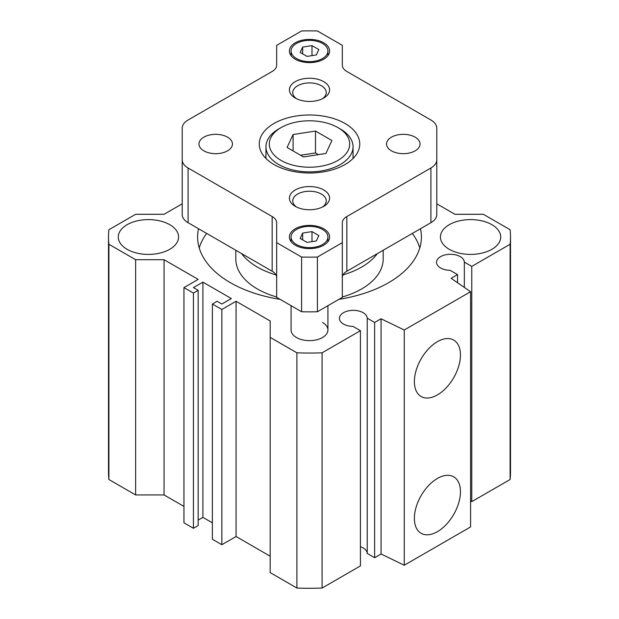 <?xml version="1.0" encoding="UTF-8"?>
<svg xmlns="http://www.w3.org/2000/svg" width="619" height="619" viewBox="0 0 619 619"><rect width="100%" height="100%" fill="white"/><g stroke="black" fill="none" stroke-linecap="round" stroke-linejoin="round"><path stroke-width="0.93" d="M342.33 65.181L342.33 45.342L317.4 30.95A195.975 113.145 0 0 0 301.6 30.95L276.67 45.342L276.67 65.181A15.413 8.898 180 0 1 272.159 71.471L188.091 120.009A20.102 11.606 0 0 0 182.203 128.21L182.203 159.795A20.102 11.606 0 0 0 188.091 167.997L272.159 216.534A15.413 8.898 180 0 1 276.67 222.825L276.67 242.663L301.6 257.055A195.975 113.145 0 0 0 317.4 257.055L342.33 242.663L342.33 222.825A15.413 8.898 180 0 1 346.841 216.534L430.909 167.997A20.102 11.606 0 0 0 436.797 159.795L436.797 128.21A20.102 11.606 0 0 0 430.909 120.009L346.841 71.471A15.413 8.898 180 0 1 342.33 65.181M295.286 98.05L295.286 98.05A20.102 11.606 180 0 1 295.286 81.638A20.102 11.606 180 0 1 323.714 81.638A20.102 11.606 180 0 1 323.714 98.05A20.102 11.606 180 0 1 295.286 98.05M295.286 206.359L295.286 206.359A20.102 11.606 180 0 1 295.286 189.948A20.102 11.606 180 0 1 323.714 189.948A20.102 11.606 180 0 1 323.714 206.359A20.102 11.606 180 0 1 295.286 206.359M295.286 59.207A20.102 11.606 0 0 0 317.191 61.73A20.102 11.606 0 0 0 329.602 51.006A20.102 11.606 0 0 0 323.714 42.796A20.102 11.606 0 0 0 301.809 40.281A20.102 11.606 0 0 0 289.398 51.006A20.102 11.606 0 0 0 295.286 59.207M295.286 245.201A20.102 11.606 0 0 0 317.191 247.724A20.102 11.606 0 0 0 329.602 237A20.102 11.606 0 0 0 323.714 228.79A20.102 11.606 0 0 0 301.809 226.275A20.102 11.606 0 0 0 289.398 237A20.102 11.606 0 0 0 295.286 245.201M273.969 164.515A50.247 29.008 0 0 0 328.728 170.805A50.247 29.008 0 0 0 359.747 144.003A50.247 29.008 0 0 0 345.031 123.49A50.247 29.008 0 0 0 290.272 117.2A50.247 29.008 0 0 0 259.253 144.003A50.247 29.008 0 0 0 273.969 164.515M415.14 137.163A16.752 9.672 0 0 0 396.887 135.066A16.752 9.672 0 0 0 386.55 144.003A16.752 9.672 0 0 0 391.456 150.843A16.752 9.672 0 0 0 409.708 152.939A16.752 9.672 0 0 0 420.046 144.003A16.752 9.672 0 0 0 415.14 137.163M227.544 137.163A16.752 9.672 0 0 0 209.292 135.066A16.752 9.672 0 0 0 198.954 144.003A16.752 9.672 0 0 0 203.86 150.843A16.752 9.672 0 0 0 222.113 152.939A16.752 9.672 0 0 0 232.45 144.003A16.752 9.672 0 0 0 227.544 137.163M296.47 244.52A18.423 10.639 0 0 0 316.549 246.826A18.423 10.639 0 0 0 327.923 237A18.423 10.639 0 0 0 322.53 229.479A18.423 10.639 0 0 0 302.451 227.173A18.423 10.639 0 0 0 291.077 237A18.423 10.639 0 0 0 296.47 244.52M307.001 242.393L316.34 240.946L318.839 235.553L311.999 231.607L302.66 233.054L300.161 238.447L307.001 242.393M307.001 56.399L316.34 54.952L318.839 49.559L311.999 45.613L302.66 47.059L300.161 52.453L307.001 56.399M281.072 160.414A40.196 23.213 0 0 0 337.928 160.414A40.196 23.213 0 0 0 337.928 127.591L340.295 128.961A43.547 25.147 180 0 1 353.047 146.734A43.547 25.147 180 0 1 326.167 169.97A43.547 25.147 180 0 1 278.705 164.515A43.547 25.147 180 0 1 265.953 146.734A43.547 25.147 180 0 1 278.705 128.961L281.072 127.591A40.196 23.213 0 0 0 281.072 160.414M322.422 207.048A16.752 9.672 0 0 0 326.252 200.889A16.752 9.672 0 0 0 321.346 194.057A16.752 9.672 0 0 0 303.093 191.96A16.752 9.672 0 0 0 292.748 200.889A16.752 9.672 0 0 0 296.578 207.048M265.953 156.878A50.247 29.008 0 0 0 265.187 157.675M322.422 98.738A16.752 9.672 0 0 0 326.252 92.579A16.752 9.672 0 0 0 321.346 85.747A16.752 9.672 0 0 0 303.093 83.65A16.752 9.672 0 0 0 292.748 92.579A16.752 9.672 0 0 0 296.578 98.738M182.203 159.795L182.203 214.499A20.102 11.606 0 0 0 188.091 222.701L272.159 271.238A15.413 8.898 180 0 1 276.67 277.529M182.203 128.21L182.203 182.915M322.53 43.485A18.423 10.639 0 0 0 302.451 41.179A18.423 10.639 0 0 0 291.077 51.006A18.423 10.639 0 0 0 296.47 58.526A18.423 10.639 0 0 0 316.549 60.832A18.423 10.639 0 0 0 327.923 51.006A18.423 10.639 0 0 0 322.53 43.485M353.813 157.675A50.247 29.008 0 0 0 353.047 156.878M276.67 242.663L276.67 297.368L301.6 311.759A195.975 113.145 0 0 0 317.4 311.759L342.33 297.368L342.33 242.663M340.295 128.961L337.928 127.591A40.196 23.213 0 0 0 281.072 127.591M303.496 156.947L325.911 153.481L331.916 140.536L315.504 131.058L293.089 134.524L287.084 147.469L303.496 156.947M302.66 239.886L302.66 233.054M311.999 241.619L311.999 231.607M342.33 277.529A15.413 8.898 180 0 1 346.841 271.238L430.909 222.701A20.102 11.606 0 0 0 436.797 214.499L436.797 159.795M317.4 257.055L317.4 311.759M301.6 257.055L301.6 311.759M311.999 55.625L311.999 45.613M302.66 53.892L302.66 47.059M293.089 150.935L293.089 134.524M318.437 154.634L315.504 152.939L300.563 155.253M315.504 152.939L315.504 131.058M437.416 394.899A32.59 18.818 120 0 0 458.702 366.185A32.59 18.818 120 0 0 453.712 340.071A32.59 18.818 120 0 0 437.416 341.68A32.59 18.818 120 0 0 416.123 370.402A32.59 18.818 120 0 0 421.121 396.516A32.59 18.818 120 0 0 437.416 394.899M457.549 282.744L457.549 274.612L451.127 278.318L470.579 291.704L470.579 526.939L404.253 565.232L381.064 553.997L381.064 318.77L374.642 322.476L367.222 318.189A13.904 8.024 0 0 0 363.152 312.696A13.904 8.024 0 0 0 348.002 310.955A13.904 8.024 0 0 0 339.421 318.375A13.904 8.024 0 0 0 343.491 324.047A13.904 8.024 0 0 0 353.008 326.399L360.428 330.685L322.089 352.815L322.089 588.05L360.428 565.913L360.428 330.685M291.077 305.685L291.077 329.997A18.423 10.639 0 0 0 296.47 337.517A18.423 10.639 0 0 0 316.549 339.823A18.423 10.639 0 0 0 327.923 329.997A18.423 10.639 0 0 0 322.53 322.476M470.579 500.949L471.763 501.638L510.102 479.501A200.997 116.047 0 0 0 510.497 472.235L510.497 237A200.997 116.047 0 0 0 510.102 229.734L483.369 214.298L454.942 214.298L436.797 203.821M510.102 479.501L510.102 244.265A200.997 116.047 0 0 0 510.497 237M464.343 287.417L464.343 262.123A13.904 8.024 0 0 0 460.273 256.63A13.904 8.024 0 0 0 445.123 254.889A13.904 8.024 0 0 0 436.542 262.301A13.904 8.024 0 0 0 440.612 267.981A13.904 8.024 0 0 0 450.129 270.325L457.549 274.612M471.763 501.638L471.763 266.402L464.343 262.123M374.642 322.476L374.642 557.711L367.222 553.425A13.904 8.024 0 0 0 363.152 547.931A13.904 8.024 0 0 0 360.428 546.709M193.43 528.301L183.951 522.831L183.951 287.603L193.43 293.073L193.43 528.301L198.165 525.57L198.165 290.334L193.43 287.603L202.908 282.132L231.328 298.544L221.857 304.014L217.114 301.275L212.379 304.014L221.857 309.485L236.071 301.275L270.178 320.975L270.178 337.386L296.911 352.815A200.997 116.047 0 0 0 322.089 352.815M491.896 224.689A30.153 17.409 0 0 0 459.043 220.921A30.153 17.409 0 0 0 440.426 237A30.153 17.409 0 0 0 449.255 249.31A30.153 17.409 0 0 0 482.116 253.086A30.153 17.409 0 0 0 500.725 237A30.153 17.409 0 0 0 491.896 224.689M183.951 506.419L164.058 494.937L135.631 494.937L108.898 479.501A200.997 116.047 0 0 1 108.503 472.235L108.503 237A200.997 116.047 0 0 1 108.898 229.734L135.631 214.298L164.058 214.298L182.203 203.821M270.178 556.202L236.071 536.511L236.071 301.275M374.642 557.711L381.064 553.997M212.379 522.831L202.908 517.36L202.908 282.132M510.102 244.265L471.763 266.402M169.745 224.689A30.153 17.409 0 0 0 136.884 220.921A30.153 17.409 0 0 0 118.275 237A30.153 17.409 0 0 0 127.104 249.31A30.153 17.409 0 0 0 159.957 253.086A30.153 17.409 0 0 0 178.574 237A30.153 17.409 0 0 0 169.745 224.689M164.058 494.937L164.058 259.701L198.165 279.393L183.951 287.603M437.416 478.448A32.59 18.818 120 0 0 416.123 507.162A32.59 18.818 120 0 0 421.121 533.276A32.59 18.818 120 0 0 437.416 531.667A32.59 18.818 120 0 0 458.702 502.945A32.59 18.818 120 0 0 453.712 476.831A32.59 18.818 120 0 0 437.416 478.448M381.064 318.77L404.253 329.997L470.579 291.704M404.253 329.997L404.253 565.232M236.071 536.511L221.857 544.712L212.379 539.242L212.379 304.014M108.503 237A200.997 116.047 0 0 0 108.898 244.265L135.631 259.701L164.058 259.701M193.43 293.073L198.165 290.334M198.529 228.728A111.892 64.6 0 0 0 197.608 237A111.892 64.6 0 0 0 230.384 282.682A111.892 64.6 0 0 0 280.059 299.325M338.941 299.325A111.892 64.6 0 0 0 421.392 237A111.892 64.6 0 0 0 420.471 228.728M135.631 494.937L135.631 259.701M296.911 352.815L296.911 588.05L270.178 572.614L270.178 337.386M202.908 517.36L198.165 520.099M221.857 544.712L221.857 309.485M367.222 553.425L367.222 318.189M296.911 588.05A200.997 116.047 0 0 0 322.089 588.05M241.665 253.635A73.7 42.549 0 0 0 257.388 267.091A73.7 42.549 0 0 0 275.981 274.898M235.8 250.246L235.8 258.881A73.7 42.549 0 0 0 257.388 288.972A73.7 42.549 0 0 0 276.67 296.981M343.019 274.898A73.7 42.549 0 0 0 377.335 253.635M419.775 247.94A111.892 64.6 0 0 0 412.339 233.425M206.661 233.425A111.892 64.6 0 0 0 199.225 247.94M342.33 296.981A73.7 42.549 0 0 0 383.2 258.881L383.2 250.246M108.898 479.501L108.898 244.265M188.091 167.997L188.091 222.701M430.909 167.997L430.909 222.701M346.841 216.534L346.841 271.238M272.159 216.534L272.159 271.238M291.077 55.64L291.077 51.006M353.047 158.472L353.047 146.734M327.923 329.997L327.923 305.685M265.953 158.472L265.953 146.734M327.923 55.64L327.923 51.006M327.923 241.634L327.923 237M291.077 241.634L291.077 237"/></g></svg>
